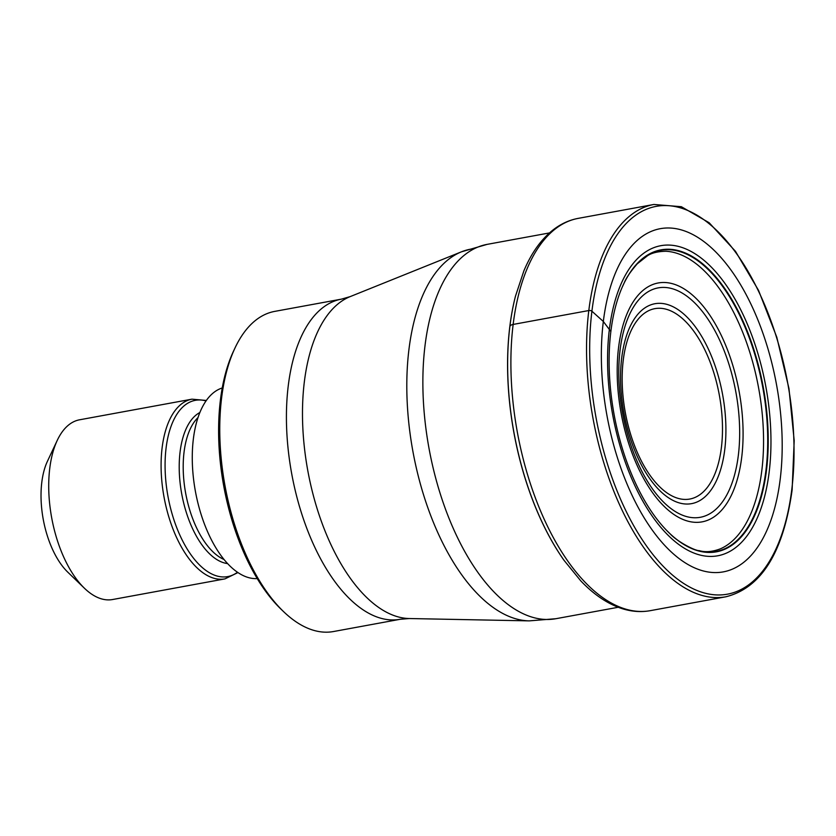 <?xml version="1.0" encoding="UTF-8"?>
<svg xmlns="http://www.w3.org/2000/svg" width="836" height="836" viewBox="0 0 836 836"><rect width="100%" height="100%" fill="white"/><g stroke="black" fill="none" stroke-linecap="round" stroke-linejoin="round"><path stroke-width="1.25" d="M780.218 479.091A174.463 86.171 -100.4 0 1 672.959 553.505A174.463 86.171 -100.4 0 1 603.331 321.473A174.463 86.171 -100.4 0 1 710.59 247.059A174.463 86.171 -100.4 0 1 780.218 479.091M563.924 560.183A196.429 97.018 -100.4 0 1 563.882 560.12A196.429 97.018 -100.4 0 1 509.803 326.688A196.429 97.018 79.6 0 1 515.446 296.299A196.429 97.018 79.6 0 1 515.457 296.247M610.855 331.505A153.511 75.825 -100.4 0 0 666.585 530.348A153.511 75.825 -100.4 0 0 766.497 470.187A153.511 75.825 79.6 0 0 719.19 280.99A153.511 75.825 79.6 0 0 622.015 287.647A153.511 75.825 79.6 0 0 610.855 331.505L603.331 321.473L591.909 311.211A2.289 1.066 -173 0 0 588.805 310.543L513.147 324.431A6.855 3.198 -173 0 0 509.866 326.479L509.866 326.479A196.784 97.206 79.6 0 0 563.966 560.235L580.79 580.884C594.041 594.793 607.876 604.062 622.308 608.692C631.786 611.659 641.107 612.318 650.272 610.667L725.92 596.779A199.438 98.512 -100.4 0 1 622.35 510.712A199.438 98.512 -100.4 0 1 588.805 310.543A199.438 98.512 -100.4 0 1 653.888 204.465L681.361 206.711L709.179 222.763L735.481 251.333L758.545 290.395L776.801 337.221L788.965 388.51L794.2 440.656L792.12 489.959C783.447 552.251 761.377 587.865 725.92 596.779M341.381 299.152L274.72 311.389A162.748 80.392 79.6 0 0 235.01 347.975A162.748 80.392 79.6 0 0 221.603 397.946A162.748 80.392 79.6 0 0 283.383 611.44A162.748 80.392 79.6 0 0 286.56 614.387A162.748 80.392 79.6 0 0 333.501 631.535L400.162 619.288A162.748 80.392 -100.4 0 1 315.642 549.053A162.748 80.392 -100.4 0 1 288.263 385.709A162.748 80.392 -100.4 0 1 288.284 385.563A162.748 80.392 -100.4 0 1 341.381 299.152L350.169 296.613A164.483 81.249 79.6 0 0 304.367 381.665A164.483 81.249 79.6 0 0 304.346 381.812A164.483 81.249 79.6 0 0 409.285 618.535L529.24 620.876A188.56 93.141 -100.4 0 1 408.94 349.49A188.56 93.141 -100.4 0 1 461.472 251.814L461.472 251.814A188.56 93.141 -100.4 0 1 474.42 248.647M235.01 347.975L233.537 351.11A159.321 78.699 79.6 0 0 220.411 400.036A159.321 78.699 79.6 0 0 280.886 609.036L283.383 611.44M222.24 387.977A97.081 47.955 79.6 0 0 193.367 438.91A97.081 47.955 79.6 0 0 257.237 578.585M49.752 468.39A91.364 45.134 79.6 0 0 84.436 588.241A91.364 45.134 79.6 0 0 86.223 589.902A91.364 45.134 79.6 0 0 112.578 599.527L224.936 578.888A91.364 45.134 -100.4 0 1 177.493 539.46A91.364 45.134 -100.4 0 1 162.121 447.762A91.364 45.134 -100.4 0 1 191.946 399.169L79.577 419.797A91.364 45.134 79.6 0 0 57.276 440.332A91.364 45.134 79.6 0 0 49.752 468.39M57.276 440.332L47.443 461.253A68.521 33.848 79.6 0 0 41.8 482.299A68.521 33.848 79.6 0 0 67.81 572.19L84.436 588.241M591.909 311.211A197.15 97.384 79.6 0 0 670.597 573.412A197.15 97.384 79.6 0 0 791.807 489.321A197.15 97.384 79.6 0 0 713.118 227.12A197.15 97.384 79.6 0 0 591.909 311.211M653.888 204.465L578.24 218.363A199.438 98.512 79.6 0 0 513.147 324.431A199.438 98.512 79.6 0 0 546.702 524.6A199.438 98.512 79.6 0 0 650.272 610.667M578.24 218.363C569.159 220.056 560.747 223.933 553.004 229.984C541.08 239.43 531.382 253.036 523.9 270.812L515.478 296.163A196.784 97.206 79.6 0 0 509.866 326.479M622.015 287.647L624.105 283.122A153.124 75.637 79.6 0 1 720.601 283.697A153.124 75.637 79.6 0 1 765.975 470.072A153.124 75.637 -100.4 0 1 670.138 533.838C676.794 541.31 695.019 550.934 699.251 550.642C705.333 552.46 712.418 551.844 720.496 548.792A152.267 75.209 -100.4 0 0 761.836 470.375A152.267 75.209 79.6 0 0 665.864 251.26C657.713 251.448 651.558 252.974 647.388 255.826L637.293 263.779C630.448 271.658 626.049 278.106 624.105 283.122A153.124 75.637 79.6 0 0 622.998 285.431M666.585 530.348L670.138 533.838A153.124 75.637 -100.4 0 1 668.288 532.072M769.183 471.943A157.638 77.863 -100.4 0 1 672.269 539.189A157.638 77.863 -100.4 0 1 609.35 329.541A157.638 77.863 79.6 0 1 706.263 262.295A157.638 77.863 79.6 0 1 769.183 471.943M549.471 232.93L487.127 244.373A190.294 93.998 79.6 0 0 425.022 345.592A190.294 93.998 79.6 0 0 457.031 536.597A190.294 93.998 79.6 0 0 555.856 618.713L618.212 607.27M197.996 417.592A75.951 37.515 79.6 0 0 184.056 452.13A75.951 37.515 79.6 0 0 224.048 559.514M227.601 563.589A77.706 38.383 -100.4 0 1 180.085 451.9A77.706 38.383 -100.4 0 1 199.856 412.524M206.022 400.914A89.609 44.266 79.6 0 0 166.092 447.981A89.609 44.266 79.6 0 0 185.54 546.263A89.609 44.266 79.6 0 0 237.487 572.252M618.567 347.557A121.45 59.993 79.6 0 0 667.044 509.082A121.45 59.993 79.6 0 0 741.71 457.282A121.45 59.993 79.6 0 0 693.232 295.756A121.45 59.993 79.6 0 0 618.567 347.557M738.376 455.035A116.622 57.6 79.6 0 0 691.727 300.103A116.622 57.6 79.6 0 0 620.103 349.908A116.622 57.6 79.6 0 0 620.072 350.138A116.622 57.6 79.6 0 0 666.71 505.069A116.622 57.6 79.6 0 0 738.345 455.265A116.622 57.6 79.6 0 0 738.376 455.035M724.739 449.737A101.616 50.191 -100.4 0 1 662.237 492.895A101.616 50.191 -100.4 0 1 621.723 357.787A101.616 50.191 -100.4 0 1 621.744 357.63A101.616 50.191 -100.4 0 1 684.245 314.472A101.616 50.191 -100.4 0 1 724.76 449.59A101.616 50.191 -100.4 0 1 724.739 449.737M623.269 359.992A96.788 47.809 -100.4 0 1 682.803 318.882A96.788 47.809 -100.4 0 1 721.395 447.573A96.788 47.809 -100.4 0 1 721.374 447.72A96.788 47.809 -100.4 0 1 661.851 488.82A96.788 47.809 -100.4 0 1 623.259 360.128A96.788 47.809 -100.4 0 1 623.269 359.992M487.127 244.373L461.472 251.814L350.169 296.613M555.856 618.713L529.24 620.876M400.162 619.288L409.285 618.535M206.346 400.465L191.946 399.169M224.936 578.888L237.946 572.566"/></g></svg>
